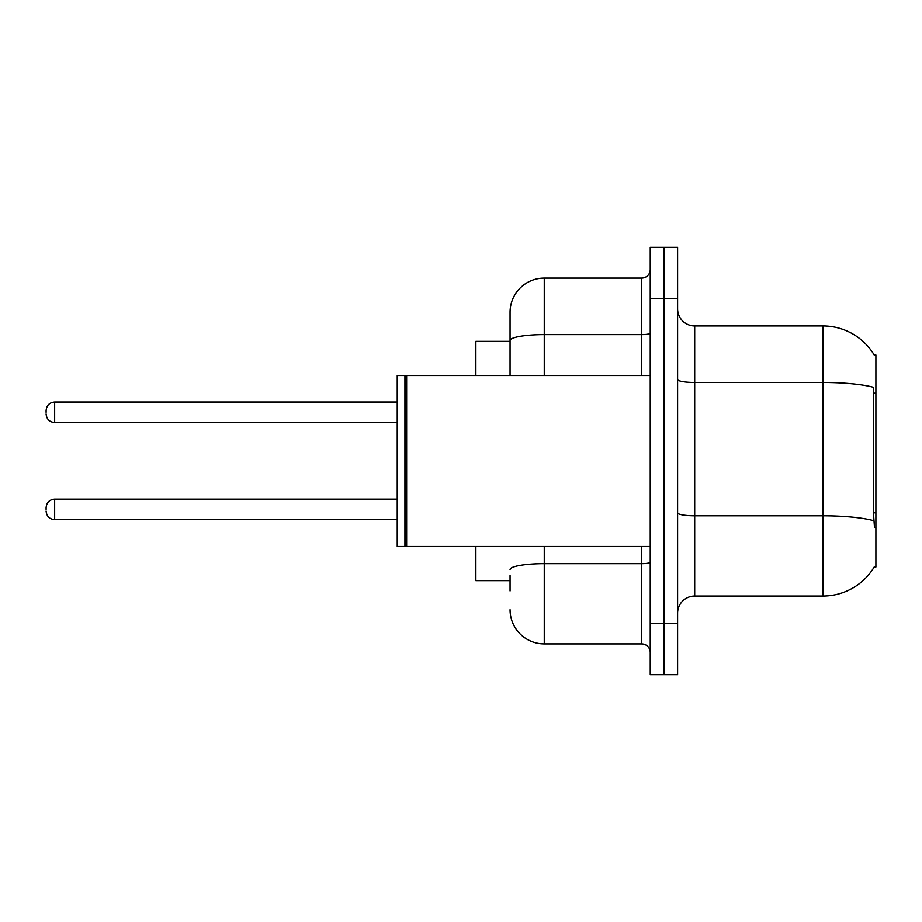 <?xml version="1.0" encoding="UTF-8"?>
<svg xmlns="http://www.w3.org/2000/svg" width="922" height="922" viewBox="0 0 922 922"><rect width="100%" height="100%" fill="white"/><g stroke="black" fill="none" stroke-linecap="round" stroke-linejoin="round"><path stroke-width="1.38" d="M874.517 527.672L873.422 512.816L873.664 387.344A59.838 10.396 180 0 0 822.908 382.457L822.908 325.95A59.838 59.838 0 0 1 874.344 355.224A59.838 59.838 0 0 0 822.908 325.95A59.838 59.838 0 0 1 874.217 355.005L875.9 355.005L875.9 566.995L874.217 566.995L874.517 566.477A59.838 59.838 0 0 1 822.908 596.05L694.692 596.05A17.092 17.092 0 0 0 677.601 613.142M510.062 373.456L510.062 331.079L510.062 341.336L475.867 341.336L475.867 375.519M510.062 580.664L475.867 580.664L475.867 546.481M663.921 623.399L663.921 674.685L677.601 674.685L677.601 623.399L663.921 623.399L663.921 674.685L650.241 674.685L650.241 623.399L663.921 623.399L663.921 298.601L663.921 623.399M650.241 623.399L650.241 247.315L663.921 247.315L663.921 298.601L663.921 247.315L677.601 247.315L677.601 623.399M874.217 355.005A59.838 59.838 0 0 0 822.908 325.95L694.692 325.95A17.092 17.092 0 0 1 677.601 308.858A17.092 17.092 0 0 0 694.692 325.95L694.692 596.05M510.062 590.921L510.062 575.535M544.257 546.481L544.257 643.913L641.7 643.913L641.7 546.481M510.062 375.519L510.062 312.27A34.195 34.195 0 0 1 544.257 278.087L641.7 278.087A8.552 8.552 0 0 0 650.241 269.535M510.062 312.27L510.062 331.079M650.241 652.465A8.552 8.552 0 0 0 641.7 643.913M544.257 643.913A34.195 34.195 0 0 1 510.062 609.73M46.1 509.382L46.1 507.665L46.1 509.382M46.1 412.284L46.1 410.567L46.1 412.284M406.637 546.481L405.784 545.617L405.784 376.383L406.637 375.519L406.637 546.481L650.241 546.481M404.931 546.481L397.232 546.481L397.232 375.519L404.931 375.519L404.931 546.481L405.784 545.617M875.9 512.816L873.422 512.816M875.9 393.152L873.422 393.152M822.908 596.05L822.908 382.457L694.692 382.457A17.092 2.973 0 0 1 677.601 379.484M873.849 520.734A59.838 10.396 180 0 0 822.908 515.801L694.692 515.801A17.092 2.973 -0 0 1 677.601 512.828M677.601 298.601L650.241 298.601M650.241 562.178A8.552 1.487 0 0 1 641.7 563.665L544.257 563.665A34.195 5.935 180 0 0 510.062 569.6M544.257 278.087L544.257 334.594L641.7 334.594L641.7 278.087M510.062 340.529A34.195 5.935 180 0 1 544.257 334.594L544.257 375.519M641.7 375.519L641.7 334.594A8.552 1.487 0 0 0 650.241 333.107M46.1 507.665C46.653 502.432 49.5 499.586 54.652 499.125L54.652 519.639L397.232 519.639M397.232 402.027L54.652 402.027L54.652 422.541C49.5 422.08 46.653 419.222 46.1 413.99M54.652 499.125L397.232 499.125M54.652 519.639C49.5 519.178 46.653 516.332 46.1 511.088M54.652 422.541L397.232 422.541M54.652 402.027C49.5 402.476 46.653 405.334 46.1 410.567M405.784 376.383L404.931 375.519M406.637 375.519L650.241 375.519"/></g></svg>
